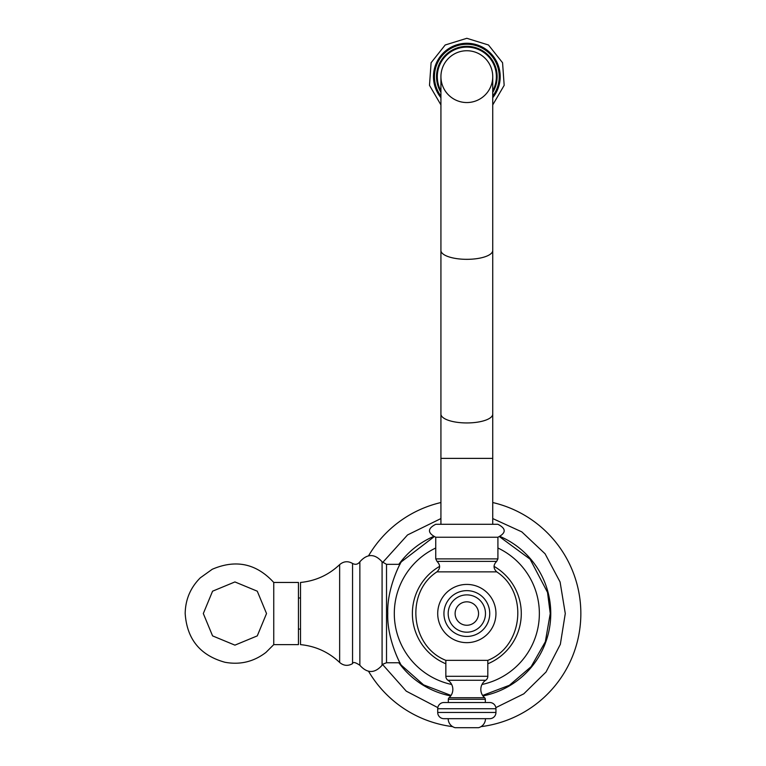 <?xml version="1.0" encoding="UTF-8"?>
<svg xmlns="http://www.w3.org/2000/svg" width="766" height="766" viewBox="0 0 766 766"><rect width="100%" height="100%" fill="white"/><g stroke="black" fill="none" stroke-linecap="round" stroke-linejoin="round"><path stroke-width="1.15" d="M492.739 502.534A113.981 113.981 0 0 1 481.029 726.637M452.639 726.637A113.981 113.981 0 0 1 368.599 671.351M440.929 502.534A113.981 113.981 0 0 0 368.599 555.733M482.934 695.911A83.934 83.934 0 0 0 500.562 536.679M433.106 536.679A83.934 83.934 0 0 0 398.847 564.322M450.724 695.911A83.934 83.934 0 0 1 398.847 662.762M399.488 564.322A83.417 83.417 0 0 1 401.461 561.727L433.805 536.947M399.488 662.762A83.417 83.417 0 0 0 401.461 665.348L423.55 684.852L451.05 695.451M387.768 613.537C386.715 639.026 401.173 666.056 401.432 665.309C402.792 668.594 386.715 640.874 387.768 613.537C386.715 588.049 401.173 561.028 401.432 561.775C402.792 558.491 386.715 586.21 387.768 613.537M494.041 566.371A54.453 54.453 0 0 1 487.818 663.787M445.85 663.787A54.453 54.453 0 0 1 439.627 566.371M339.644 564.628L339.644 662.456C328.624 652.067 315.582 646.121 300.511 644.627L300.511 582.457C315.582 580.963 328.624 575.017 339.644 564.628C343.675 561.229 347.975 560.836 352.551 563.46L352.551 663.624C352.954 661.738 355.386 662.284 359.857 665.281L359.857 561.804C367.268 553.521 374.67 553.521 382.081 561.804L382.081 665.281C381.573 664.831 383.057 663.988 386.524 662.762L386.524 564.322L382.081 561.804M298.443 629.087L300.511 629.087M298.443 597.997L300.511 597.997M298.443 613.537L298.443 582.457L273.749 582.457C256.361 563.537 235.861 559.142 212.249 569.272L200.328 577.803C190.447 587.666 185.401 599.587 185.18 613.537C186.933 639.179 200.185 655.418 224.945 662.264C240.074 665.051 253.738 661.767 265.955 652.412L273.749 644.627L298.443 644.627L298.443 613.537M273.749 582.457L273.749 644.627M448.34 702.518L448.34 699.31A2.068 2.068 0 0 1 449.048 697.74A11.021 11.021 0 0 0 447.957 680.265A4.768 4.768 0 0 1 445.85 676.301L445.85 660.349L487.818 660.349L487.818 676.301A4.768 4.768 0 0 1 485.701 680.265A11.021 11.021 0 0 0 484.619 697.74A2.068 2.068 0 0 1 485.328 699.31L485.328 702.518M495.947 613.537A29.118 29.118 0 0 0 466.829 584.42A29.118 29.118 0 0 0 437.712 613.537A29.118 29.118 0 0 0 466.829 642.655A29.118 29.118 0 0 0 495.947 613.537M485.481 613.537A18.652 18.652 0 0 1 466.829 632.189A18.652 18.652 0 0 1 448.177 613.537A18.652 18.652 0 0 1 466.829 594.885A18.652 18.652 0 0 1 485.481 613.537M478.549 613.537A11.71 11.71 0 0 1 466.829 625.257A11.71 11.71 0 0 1 455.119 613.537A11.71 11.71 0 0 1 466.829 601.827A11.71 11.71 0 0 1 478.549 613.537M497.919 537.244L435.749 537.244L435.749 558.893L497.919 558.893L497.919 537.244C506.278 532.925 506.278 528.607 497.919 524.289L435.749 524.289C427.39 528.607 427.39 532.925 435.749 537.244M466.829 50.738A25.91 25.91 0 0 1 492.739 76.638L492.739 250.472A25.91 8.857 0 0 1 466.829 259.329A25.91 8.857 0 0 1 440.929 250.472L440.929 76.638A25.91 25.91 0 0 1 466.829 50.738A25.91 25.91 0 0 1 492.739 76.638A25.91 25.91 0 0 1 466.829 102.548A25.91 25.91 0 0 1 440.929 76.638A25.91 25.91 0 0 1 466.829 50.738M440.929 90.819A29.529 29.529 0 0 1 466.829 47.109A29.529 29.529 0 0 1 492.739 90.819M440.929 92.37A30.305 30.305 0 0 1 466.829 46.333A30.305 30.305 0 0 1 492.739 92.37M440.929 96.066A32.383 32.383 0 0 1 466.829 44.256A32.383 32.383 0 0 1 492.739 96.066A32.383 32.383 0 0 0 466.829 44.256A32.383 32.383 0 0 0 440.929 96.066M437.712 712.466L437.712 708.742A6.214 6.214 0 0 1 443.935 702.518L489.733 702.518A6.214 6.214 0 0 1 495.947 708.742L495.947 712.466A6.214 6.214 0 0 1 489.733 718.68L443.935 718.68A6.214 6.214 0 0 1 437.712 712.466L495.947 712.466M448.177 718.68A9.326 9.326 0 0 0 455.119 727.7L478.549 727.7A9.326 9.326 0 0 0 485.481 718.68M497.919 548.006A72.54 72.54 0 0 1 481.986 684.478M451.672 684.478A72.54 72.54 0 0 1 435.749 548.006M445.85 660.349C410.442 646.399 405.022 592.597 436.926 571.867L496.732 571.867C528.645 592.597 523.216 646.399 487.818 660.349M445.85 676.301L487.818 676.301M489.733 613.537A22.903 22.903 0 0 1 466.829 636.441A22.903 22.903 0 0 1 443.935 613.537A22.903 22.903 0 0 1 466.829 590.643A22.903 22.903 0 0 1 489.733 613.537M496.732 571.867C493.199 568.401 493.17 564.915 496.655 561.392L437.003 561.392C440.488 564.915 440.469 568.401 436.926 571.867M440.929 524.289L440.929 458.384L492.739 458.384L492.739 250.472M440.929 458.384L440.929 414.08A25.91 8.857 0 0 0 466.829 422.947A25.91 8.857 0 0 0 492.739 414.08M492.739 97.684A33.378 33.378 0 0 0 466.829 43.269A33.378 33.378 0 0 0 440.929 97.684M447.957 680.265L485.701 680.265M449.048 697.74L484.619 697.74M448.34 699.31L485.328 699.31M437.712 708.742L495.947 708.742M495.851 707.621L523.8 693.833L546.043 672.002L560.348 644.311L565.279 613.537L560.09 581.997L545.076 553.78L521.799 531.863L492.739 518.563M440.929 518.563L407.541 534.946L382.617 562.55M437.817 707.621L406.258 691.152L382.617 664.534M499.863 536.947L530.091 559.17L547.518 592.367L550.247 613.537L545.335 641.764L531.154 666.65L509.4 685.283L482.618 695.451M400.005 662.762L386.524 662.762M400.005 564.322L386.524 564.322M382.081 665.281C374.67 673.553 367.268 673.553 359.857 665.281M359.857 561.804C357.894 564.418 355.453 564.973 352.551 563.46M352.551 663.624C347.975 666.248 343.675 665.855 339.644 662.456M234.923 645.144L257.271 635.885L266.53 613.537L257.271 591.189L234.923 581.94L212.575 591.189L203.316 613.537L212.575 635.885L234.923 645.144M435.749 558.893L437.003 561.392M496.655 561.392L497.919 558.893M492.739 524.289L492.739 458.384M440.929 414.08L440.929 250.472M440.929 104.904L429.496 85.342L431.095 62.745L445.19 44.993L466.829 38.3L488.478 44.993L502.563 62.745L504.172 85.342L492.739 104.904"/></g></svg>
